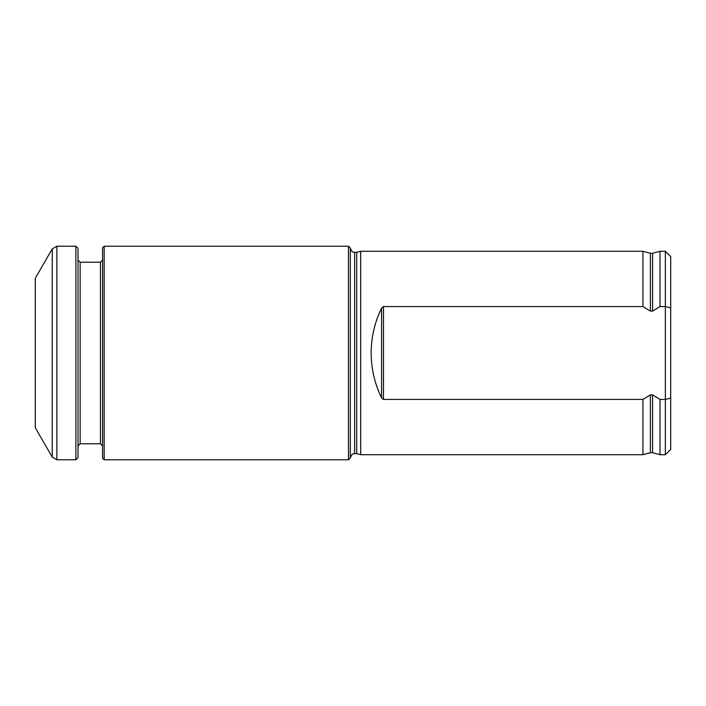 <?xml version="1.0" encoding="UTF-8"?>
<svg xmlns="http://www.w3.org/2000/svg" width="706" height="706" viewBox="0 0 706 706"><rect width="100%" height="100%" fill="white"/><g stroke="black" fill="none" stroke-linecap="round" stroke-linejoin="round"><path stroke-width="1.06" d="M360.687 353L360.687 454.717L642.945 454.717L642.945 399.428L383.473 399.428L381.584 397.866C374.692 383.702 371.215 368.753 371.153 353C371.215 337.247 374.692 322.298 381.584 308.134L383.473 306.572L642.945 306.572L642.945 251.283L360.687 251.283L360.687 353M652.582 394.883L652.582 452.731L660.013 454.717L660.013 399.428L652.582 394.883L650.376 394.883L642.945 399.428M650.376 311.117L650.376 253.269L652.582 253.269L660.013 251.283L660.013 306.572L652.582 311.117L650.376 311.117L642.945 306.572M660.013 306.572L665.361 306.572L665.361 251.283L660.013 251.283M665.361 454.717L665.361 306.572L670.7 307.878L670.7 449.378L665.361 454.717L660.013 454.717M660.013 399.428L665.361 399.428L670.7 398.122M665.361 251.283L670.7 256.622L670.7 307.878M356.706 453.649L354.606 453.649L354.606 252.351L356.706 252.351L356.706 453.649L360.687 454.717M354.606 252.351C354.041 251.768 352.523 253.975 350.326 248.08L350.326 457.92L348.464 459.791L348.464 246.209L104.179 246.209L104.179 459.791L348.464 459.791M75.877 459.791L75.877 246.209L78.013 248.344L78.013 457.656L75.877 459.791L56.877 459.791L56.877 246.209L75.877 246.209M104.179 246.209L102.582 247.815L102.582 458.185L104.179 459.791M52.253 248.883L35.3 278.243L35.3 427.757L52.253 457.117L52.253 248.883L56.877 246.209M650.376 394.883L650.376 452.731L642.945 454.717M652.582 253.269L652.582 311.117M78.013 445.91L80.149 443.774L80.149 262.226L78.013 260.09M80.149 262.226L100.446 262.226L100.446 443.774L102.582 445.91M383.473 306.572L383.473 399.428M381.584 308.134L381.584 397.866M650.376 253.269L642.945 251.283M650.376 452.731L652.582 452.731M356.706 252.351L360.687 251.283M354.606 453.649C354.041 454.232 352.523 452.025 350.326 457.92M52.253 457.117L56.877 459.791M100.446 262.226L102.582 260.09M80.149 443.774L100.446 443.774M350.326 248.08L348.464 246.209"/></g></svg>
